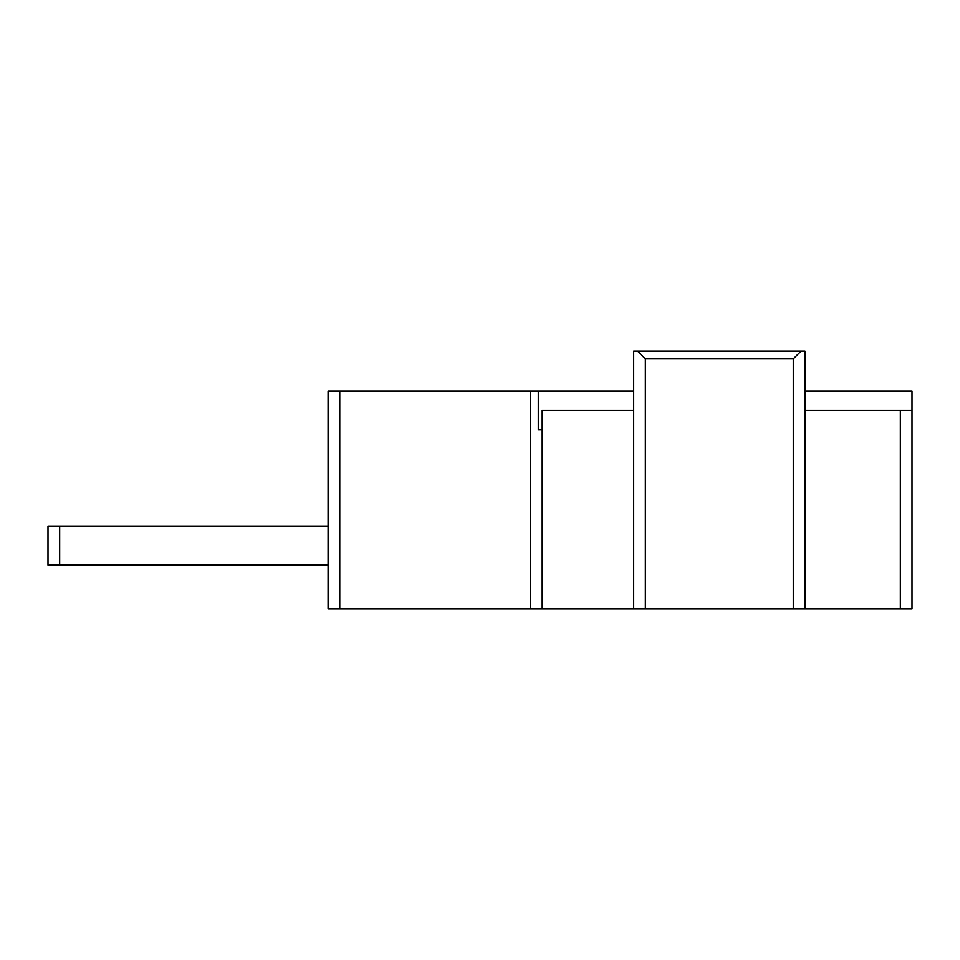 <?xml version="1.0" encoding="UTF-8"?>
<svg xmlns="http://www.w3.org/2000/svg" width="960" height="960" viewBox="0 0 960 960"><rect width="100%" height="100%" fill="white"/><g stroke="black" fill="none" stroke-linecap="round" stroke-linejoin="round"><path stroke-width="1.44" d="M328.092 526.224L48 526.224L48 565.152L328.092 565.152M59.676 526.224L59.676 565.152M645.348 358.836L637.56 351.06L801.06 351.06L793.272 358.836L645.348 358.836L645.348 608.94L912 608.94L912 410.424L804.948 410.424M633.672 410.424L542.196 410.424L542.196 608.94L645.348 608.94M542.196 429.888L538.284 429.888L538.284 390.948L328.092 390.948L328.092 608.94L542.196 608.94M804.948 390.948L912 390.948L912 410.424M633.672 390.948L538.284 390.948M637.56 351.06L633.672 351.06L633.672 608.94M900.336 410.424L900.336 608.94M530.508 390.948L530.508 608.94M339.768 390.948L339.768 608.94M804.948 608.94L804.948 351.06L801.06 351.06M793.272 358.836L793.272 608.94"/></g></svg>

